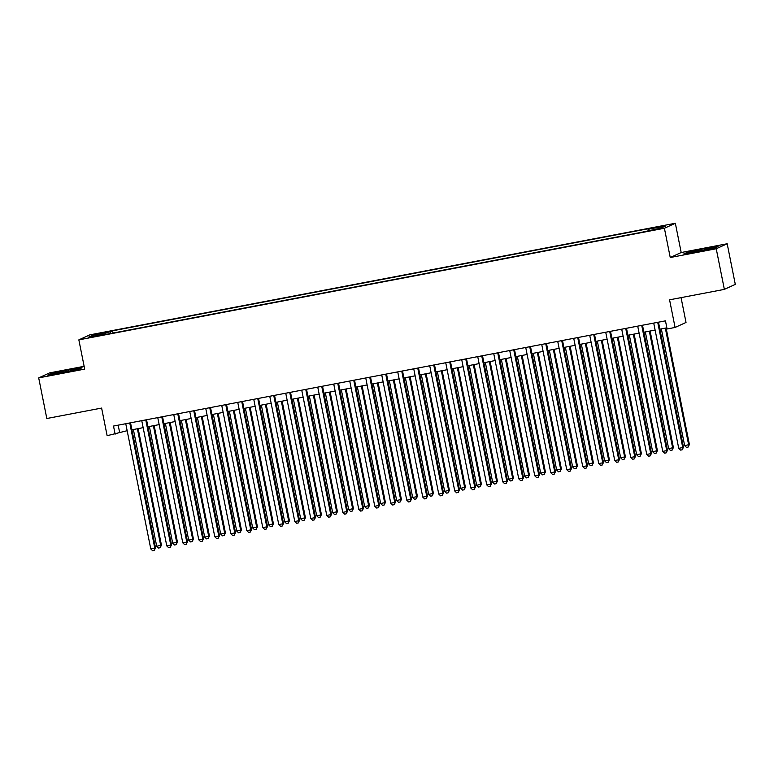 <?xml version="1.0" encoding="UTF-8"?>
<svg xmlns="http://www.w3.org/2000/svg" width="774" height="774" viewBox="0 0 774 774"><rect width="100%" height="100%" fill="white"/><g stroke="black" fill="none" stroke-linecap="round" stroke-linejoin="round"><path stroke-width="1.16" d="M92.387 337.087L98.54 335.616L92.387 337.087M84.134 366.315L49.642 372.884L38.7 377.886L46.817 418.511L101.617 408.072L107.131 435.694L127.159 430.702M675.344 223.27L89.794 334.871L78.851 339.863L664.402 228.262L675.344 223.27L681.188 252.518L670.245 257.519L716.24 248.754L727.183 243.752L681.188 252.518M727.183 243.752L735.3 284.377L724.358 289.379L669.568 299.819L675.083 327.45L686.025 322.458L681.062 297.632M716.24 248.754L724.358 289.379M675.083 327.45L667.082 328.979L665.466 320.852L113.507 426.048L115.133 434.175M655.965 229.181L646.484 231.271L656.052 229.626M106.28 334.329L106.067 333.817L104.006 334.765L641.559 232.306L661.219 228.011L665.717 225.96L648.119 229.307L650.189 228.369L112.636 330.817L110.566 331.765L110.595 333.507M106.067 333.817L88.478 337.174L92.967 335.123L110.566 331.765M670.245 257.519L664.402 228.262M38.7 377.886L84.695 369.121L78.851 339.863M131.938 429.793L143.161 427.654M147.931 426.745L159.154 424.607M163.933 423.688L175.156 421.549M179.936 420.64L191.149 418.502M195.928 417.592L207.151 415.454M211.931 414.545L223.154 412.407M227.924 411.497L239.147 409.359M243.926 408.449L255.149 406.311M259.929 405.392L271.142 403.254M275.921 402.345L287.144 400.206M291.924 399.297L303.147 397.159M307.917 396.249L319.14 394.111M323.919 393.202L335.142 391.063M339.921 390.154L351.135 388.016M355.914 387.097L367.137 384.959M371.917 384.049L383.14 381.911M387.909 381.002L399.132 378.863M403.912 377.954L415.135 375.816M419.914 374.906L431.137 372.768M435.907 371.859L447.13 369.72M451.91 368.801L463.133 366.663M467.902 365.754L479.125 363.616M483.905 362.706L495.128 360.568M499.907 359.658L511.13 357.52M515.9 356.611L527.123 354.473M531.902 353.563L543.125 351.425M547.895 350.506L559.118 348.368M563.898 347.458L575.121 345.32M579.9 344.411L591.123 342.272M595.893 341.363L607.116 339.225M611.895 338.315L623.118 336.177M627.888 335.268L639.111 333.13M643.891 332.22L655.114 330.072M659.893 329.163L666.859 327.837M118.17 425.158L119.573 432.144M648.138 230.507L648.119 229.307M113.081 333.033L112.636 330.817M92.967 335.123L94.07 336.109M704.205 248.706L687.119 252.401L683.829 253.911L714.702 248.028L718.001 246.519L704.205 248.706L704.514 250.225M47.882 375.119L78.764 369.227L82.054 367.727L68.267 369.914L51.181 373.61L47.882 375.119M687.312 253.359L687.119 252.401M51.365 374.568L51.181 373.61M68.567 371.433L68.267 369.914M657.716 322.323L682.745 447.566L678.74 448.33L653.72 323.087M658.49 322.178L683.481 447.227L682.745 447.566L682.184 449.81L680.588 450.11L678.74 448.33M683.481 447.227L682.184 449.81M661.335 328.892L684.651 445.631L689.392 444.528L666.104 327.983M689.392 444.528L688.096 447.101L688.657 444.866L665.33 328.128M688.096 447.101L686.499 447.411L684.651 445.631M641.714 325.37L666.743 450.613L662.747 451.377L637.718 326.135M642.497 325.225L667.478 450.274L666.743 450.613L666.191 452.858L664.585 453.158L662.747 451.377M667.478 450.274L666.191 452.858M625.721 328.428L650.74 453.661L646.745 454.425L621.716 329.182M626.495 328.273L651.485 453.322L650.74 453.661L650.189 455.905L648.593 456.205L646.745 454.425M651.485 453.322L650.189 455.905M609.719 331.475L634.748 456.708L630.742 457.473L605.723 332.239M610.502 331.32L635.483 456.379L634.748 456.708L634.187 458.953L632.59 459.263L630.742 457.473M635.483 456.379L634.187 458.953M593.726 334.523L618.745 459.766L614.75 460.52L589.72 335.287M594.5 334.378L619.49 459.427L618.745 459.766L618.194 462.001L616.588 462.31L614.75 460.52M619.49 459.427L618.194 462.001M645.332 331.94L668.659 448.678L673.399 447.575L650.112 331.03M673.399 447.575L672.103 450.149L672.654 447.914L649.328 331.175M672.103 450.149L670.497 450.458L668.659 448.678M629.33 334.987L652.656 451.726L657.397 450.623L634.109 334.078M657.397 450.623L656.1 453.206L656.662 450.961L633.335 334.233M656.1 453.206L654.504 453.506L652.656 451.726M613.337 338.035L636.663 454.773L641.394 453.67L618.107 337.125M641.394 453.67L640.108 456.254L640.659 454.009L617.333 337.28M640.108 456.254L638.502 456.554L636.663 454.773M597.335 341.092L620.661 457.821L625.402 456.728L602.114 340.183M625.402 456.728L624.105 459.301L624.657 457.057L601.34 340.328M624.105 459.301L622.509 459.611L620.661 457.821M577.723 337.57L602.753 462.813L598.747 463.578L573.727 338.335M578.497 337.425L603.488 462.475L602.753 462.813L602.191 465.048L600.595 465.358L598.747 463.578M603.488 462.475L602.191 465.048M581.342 344.14L604.658 460.869L608.664 460.114L609.399 459.775L586.111 343.23M609.399 459.775L608.103 462.349L608.664 460.114L585.337 343.375M608.103 462.349L606.506 462.659L604.658 460.869M561.721 340.618L586.75 465.861L582.754 466.625L557.725 341.382M562.505 340.473L587.485 465.522L586.75 465.861L586.199 468.106L584.593 468.405L582.754 466.625M587.485 465.522L586.199 468.106M565.339 347.187L588.666 463.926L593.406 462.823L570.119 346.278M593.406 462.823L592.11 465.397L592.661 463.162L569.335 346.423M592.11 465.397L590.504 465.706L588.666 463.926M545.728 343.666L570.748 468.909L566.752 469.673L541.723 344.43M546.502 343.521L571.493 468.57L570.748 468.909L570.196 471.153L568.6 471.453L566.752 469.673M571.493 468.57L570.196 471.153M549.337 350.235L572.663 466.974L577.404 465.871L554.116 349.326M577.404 465.871L576.108 468.444L576.669 466.209L553.342 349.471M576.108 468.444L574.511 468.754L572.663 466.974M529.726 346.723L554.755 471.956L550.749 472.721L525.73 347.478M530.5 346.568L555.49 471.618L554.755 471.956L554.194 474.201L552.597 474.501L550.749 472.721M555.49 471.618L554.194 474.201M533.344 353.283L556.67 470.021L561.402 468.918L538.114 352.373M561.402 468.918L560.115 471.501L560.666 469.257L537.34 352.518M560.115 471.501L558.509 471.801L556.67 470.021M513.733 349.771L538.752 475.004L534.757 475.768L509.727 350.535M514.507 349.616L539.497 474.675L538.752 475.004L538.201 477.248L536.595 477.558L534.757 475.768M539.497 474.675L538.201 477.248M517.342 356.33L540.668 473.069L545.409 471.966L522.121 355.421M545.409 471.966L544.112 474.549L544.664 472.304L521.337 355.576M544.112 474.549L542.516 474.849L540.668 473.069M497.73 352.818L522.76 478.061L518.754 478.816L493.735 353.583M498.504 352.673L523.495 477.722L522.76 478.061L522.198 480.296L520.602 480.606L518.754 478.816M523.495 477.722L522.198 480.296M501.339 359.388L524.666 476.116L529.406 475.023L506.119 358.478M529.406 475.023L528.11 477.597L528.671 475.352L505.345 358.623M528.11 477.597L526.514 477.897L524.666 476.116M481.728 355.866L506.757 481.109L502.761 481.873L477.732 356.63M482.512 355.721L507.492 480.77L506.757 481.109L506.206 483.344L504.6 483.653L502.761 481.873M507.492 480.77L506.206 483.344M485.346 362.435L508.673 479.164L512.669 478.409L513.414 478.071L490.126 361.526M513.414 478.071L512.117 480.644L512.669 478.409L489.342 361.671M512.117 480.644L510.511 480.954L508.673 479.164M465.735 358.913L490.755 484.156L486.759 484.921L461.73 359.678M466.509 358.768L491.5 483.818L490.755 484.156L490.203 486.391L488.607 486.701L486.759 484.921M491.5 483.818L490.203 486.391M469.344 365.483L492.67 482.221L497.411 481.118L474.123 364.573M497.411 481.118L496.115 483.692L496.676 481.457L473.349 364.718M496.115 483.692L494.518 484.002L492.67 482.221M449.733 361.961L474.762 487.204L470.756 487.968L445.737 362.725M450.507 361.816L475.497 486.865L474.762 487.204L474.201 489.449L472.604 489.748L470.756 487.968M475.497 486.865L474.201 489.449M433.74 365.018L458.759 490.252L454.764 491.016L429.734 365.773M434.514 364.864L459.504 489.913L458.759 490.252L458.208 492.496L456.602 492.796L454.764 491.016M459.504 489.913L458.208 492.496M417.737 368.066L442.767 493.299L438.761 494.064L413.742 368.83M418.511 367.911L443.502 492.97L442.767 493.299L442.206 495.544L440.609 495.853L438.761 494.064M443.502 492.97L442.206 495.544M401.735 371.114L426.764 496.357L422.768 497.111L397.739 371.878M402.519 370.969L427.5 496.018L426.764 496.357L426.213 498.591L424.607 498.901L422.768 497.111M427.5 496.018L426.213 498.591M385.742 374.161L410.762 499.404L406.766 500.168L381.737 374.926M386.516 374.016L411.507 499.066L410.762 499.404L410.21 501.639L408.614 501.949L406.766 500.168M411.507 499.066L410.21 501.639M369.74 377.209L394.769 502.452L390.764 503.216L365.744 377.973M370.514 377.064L395.504 502.113L394.769 502.452L394.208 504.687L392.612 504.996L390.764 503.216M395.504 502.113L394.208 504.687M353.747 380.257L378.767 505.499L374.771 506.264L349.742 381.021M354.521 380.111L379.512 505.161L378.767 505.499L378.215 507.744L376.609 508.044L374.771 506.264M379.512 505.161L378.215 507.744M337.745 383.314L362.774 508.547L358.768 509.311L333.749 384.068M338.519 383.159L363.509 508.208L362.774 508.547L362.213 510.792L360.616 511.092L358.768 509.311M363.509 508.208L362.213 510.792M321.742 386.361L346.771 511.595L342.776 512.359L317.746 387.126M322.526 386.207L347.507 511.266L346.771 511.595L346.21 513.839L344.614 514.149L342.776 512.359M347.507 511.266L346.21 513.839M305.749 389.409L330.769 514.652L326.773 515.407L301.744 390.173M306.523 389.264L331.514 514.313L330.769 514.652L330.217 516.887L328.621 517.196L326.773 515.407M331.514 514.313L330.217 516.887M289.747 392.457L314.776 517.7L310.771 518.464L285.751 393.221M290.521 392.312L315.511 517.361L314.776 517.7L314.215 519.934L312.619 520.244L310.771 518.464M315.511 517.361L314.215 519.934M273.754 395.504L298.774 520.747L294.778 521.512L269.749 396.269M274.528 395.359L299.519 520.409L298.774 520.747L298.222 522.982L296.616 523.292L294.778 521.512M299.519 520.409L298.222 522.982M257.752 398.552L282.781 523.795L278.775 524.559L253.756 399.316M258.526 398.407L283.516 523.456L282.781 523.795L282.22 526.039L280.623 526.339L278.775 524.559M283.516 523.456L282.22 526.039M241.749 401.609L266.778 526.842L262.783 527.607L237.753 402.364M242.533 401.454L267.514 526.504L266.778 526.842L266.217 529.087L264.621 529.387L262.783 527.607M267.514 526.504L266.217 529.087M225.756 404.657L250.776 529.89L246.78 530.654L221.751 405.421M226.53 404.502L251.521 529.561L250.776 529.89L250.225 532.135L248.628 532.444L246.78 530.654M251.521 529.561L250.225 532.135M209.754 407.704L234.783 532.947L230.778 533.702L205.758 408.469M210.528 407.559L235.519 532.609L234.783 532.947L234.222 535.182L232.626 535.492L230.778 533.702M235.519 532.609L234.222 535.182M193.761 410.752L218.781 535.995L214.785 536.759L189.756 411.516M194.535 410.607L219.526 535.656L218.781 535.995L218.229 538.23L216.623 538.54L214.785 536.759M219.526 535.656L218.229 538.23M177.759 413.8L202.788 539.043L198.783 539.807L173.763 414.564M178.533 413.655L203.523 538.704L202.788 539.043L202.227 541.278L200.63 541.587L198.783 539.807M203.523 538.704L202.227 541.278M161.756 416.847L186.786 542.09L182.79 542.855L157.761 417.612M162.54 416.702L187.521 541.752L186.786 542.09L186.224 544.335L184.628 544.635L182.79 542.855M187.521 541.752L186.224 544.335M145.764 419.905L170.783 545.138L166.787 545.902L141.758 420.659M146.538 419.75L171.528 544.799L170.783 545.138L170.232 547.382L168.635 547.682L166.787 545.902M171.528 544.799L170.232 547.382M129.761 422.952L154.79 548.186L150.785 548.95L125.765 423.717M130.535 422.798L155.526 547.857L154.79 548.186L154.229 550.43L152.633 550.73L150.785 548.95M155.526 547.857L154.229 550.43M453.351 368.53L476.678 485.269L481.409 484.166L458.121 367.621M481.409 484.166L480.122 486.74L480.673 484.505L457.347 367.766M480.122 486.74L478.516 487.049L476.678 485.269M437.349 371.578L460.675 488.317L465.416 487.214L442.128 370.669M465.416 487.214L464.119 489.797L464.671 487.552L441.344 370.814M464.119 489.797L462.523 490.097L460.675 488.317M421.346 374.626L444.673 491.364L449.413 490.261L426.126 373.716M449.413 490.261L448.117 492.844L448.678 490.6L425.352 373.871M448.117 492.844L446.521 493.144L444.673 491.364M405.353 377.683L428.68 494.412L433.421 493.319L410.133 376.774M433.421 493.319L432.124 495.892L432.676 493.648L409.349 376.919M432.124 495.892L430.518 496.192L428.68 494.412M389.351 380.731L412.677 497.459L416.683 496.705L417.418 496.366L394.13 379.821M417.418 496.366L416.122 498.94L416.683 496.705L393.356 379.966M416.122 498.94L414.525 499.249L412.677 497.459M373.358 383.778L396.685 500.517L401.416 499.414L378.128 382.869M401.416 499.414L400.129 501.987L400.68 499.752L377.354 383.014M400.129 501.987L398.523 502.297L396.685 500.517M357.356 386.826L380.682 503.564L385.423 502.461L362.135 385.916M385.423 502.461L384.127 505.035L384.678 502.8L361.352 386.062M384.127 505.035L382.53 505.345L380.682 503.564M341.353 389.873L364.68 506.612L369.421 505.509L346.133 388.964M369.421 505.509L368.124 508.092L368.685 505.848L345.359 389.109M368.124 508.092L366.528 508.392L364.68 506.612M325.361 392.921L348.687 509.66L353.428 508.557L330.14 392.012M353.428 508.557L352.131 511.14L352.683 508.895L329.356 392.166M352.131 511.14L350.525 511.44L348.687 509.66M309.358 395.978L332.685 512.707L337.425 511.614L314.138 395.069M337.425 511.614L336.129 514.188L336.69 511.943L313.364 395.214M336.129 514.188L334.532 514.487L332.685 512.707M293.365 399.026L316.692 515.755L320.688 515L321.423 514.662L298.135 398.117M321.423 514.662L320.136 517.235L320.688 515L297.361 398.262M320.136 517.235L318.53 517.545L316.692 515.755M277.363 402.074L300.689 518.812L305.43 517.709L282.142 401.164M305.43 517.709L304.134 520.283L304.685 518.048L281.359 401.309M304.134 520.283L302.537 520.592L300.689 518.812M261.36 405.121L284.687 521.86L289.428 520.757L266.14 404.212M289.428 520.757L288.131 523.33L288.692 521.096L265.366 404.357M288.131 523.33L286.535 523.64L284.687 521.86M245.368 408.169L268.694 524.907L273.435 523.804L250.147 407.259M273.435 523.804L272.138 526.388L272.69 524.143L249.363 407.405M272.138 526.388L270.532 526.688L268.694 524.907M229.365 411.217L252.692 527.955L257.432 526.852L234.145 410.307M257.432 526.852L256.136 529.435L256.697 527.191L233.371 410.462M256.136 529.435L254.54 529.735L252.692 527.955M213.372 414.274L236.699 531.003L241.43 529.909L218.142 413.364M241.43 529.909L240.143 532.483L240.695 530.238L217.368 413.51M240.143 532.483L238.537 532.783L236.699 531.003M197.37 417.321L220.696 534.05L224.692 533.296L225.437 532.957L202.149 416.412M225.437 532.957L224.141 535.531L224.692 533.296L201.366 416.557M224.141 535.531L222.544 535.84L220.696 534.05M181.368 420.369L204.694 537.108L209.435 536.005L186.147 419.46M209.435 536.005L208.138 538.578L208.699 536.343L185.373 419.605M208.138 538.578L206.542 538.888L204.694 537.108M165.375 423.417L188.701 540.155L193.442 539.052L170.154 422.507M193.442 539.052L192.145 541.626L192.697 539.391L169.371 422.652M192.145 541.626L190.539 541.935L188.701 540.155M149.372 426.464L172.699 543.203L177.44 542.1L154.152 425.555M177.44 542.1L176.143 544.683L176.704 542.439L153.378 425.7M176.143 544.683L174.547 544.983L172.699 543.203M133.38 429.512L156.706 546.25L161.437 545.148L138.149 428.603M161.437 545.148L160.15 547.731L160.702 545.486L137.375 428.757M160.15 547.731L158.544 548.031L156.706 546.25"/></g></svg>
